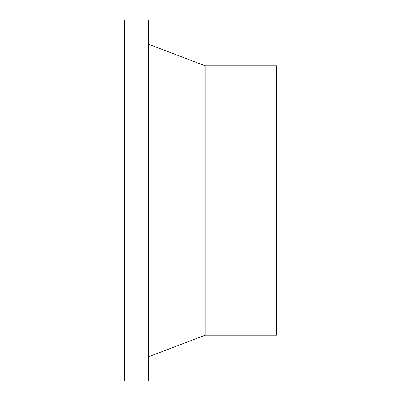 <?xml version="1.0" encoding="UTF-8"?>
<svg xmlns="http://www.w3.org/2000/svg" width="401" height="401" viewBox="0 0 401 401"><rect width="100%" height="100%" fill="white"/><g stroke="black" fill="none" stroke-linecap="round" stroke-linejoin="round"><path stroke-width="0.6" d="M148.656 20.05L124.415 20.05L124.415 380.95L148.656 380.95L148.656 20.05M148.656 356.71L205.212 335.166L276.585 335.166L276.585 65.834L205.212 65.834L148.656 44.29M205.212 335.166L205.212 65.834"/></g></svg>
